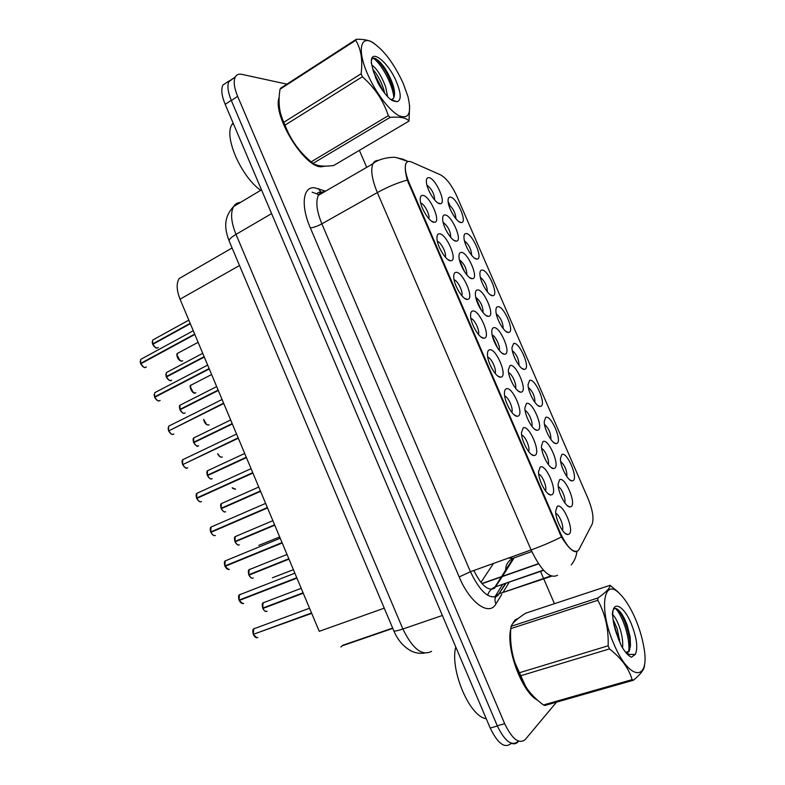 <?xml version="1.0" encoding="UTF-8"?>
<svg xmlns="http://www.w3.org/2000/svg" width="785" height="785" viewBox="0 0 785 785"><rect width="100%" height="100%" fill="white"/><g stroke="black" fill="none" stroke-linecap="round" stroke-linejoin="round"><path stroke-width="1.18" d="M561.795 454.574C566.819 450.933 578.476 477.81 573.099 480.655L571.961 480.92C567.82 481.009 560.176 466.241 560.421 458.597L561.795 454.574M566.888 476.642C567.074 470.686 565.004 465.623 560.667 461.443M513.635 343.496C519.287 341.367 530.827 367.979 524.831 369.303L524.203 369.392C520.092 369.764 511.879 355.183 511.957 347.588L513.635 343.496M519.003 365.408C518.983 359.471 516.746 354.535 512.311 350.591M497.69 306.709C503.548 305.09 515.058 331.604 508.847 332.438L508.395 332.487C504.304 332.938 495.885 318.367 495.904 310.801C495.855 308.338 496.454 306.974 497.69 306.709M503.156 328.572C503.048 322.664 500.761 317.768 496.306 313.892M481.804 270.06C487.858 268.931 499.329 295.356 492.921 295.7L492.646 295.719C488.574 296.259 479.939 281.668 479.91 274.112C479.841 271.581 480.469 270.226 481.804 270.06M487.367 291.873C487.161 285.976 484.826 281.118 480.361 277.301M529.63 380.391C535.076 377.771 546.664 404.471 540.865 406.296L540.06 406.434C535.939 406.709 527.922 392.098 528.06 384.483L529.63 380.391M534.909 402.362C534.958 396.415 532.779 391.44 528.374 387.427M545.683 417.424C550.923 414.294 562.541 441.082 556.957 443.417L555.986 443.603C551.855 443.79 544.025 429.11 544.211 421.486L545.683 417.424M550.864 439.443C550.991 433.487 548.862 428.473 544.496 424.371M465.966 233.528C472.227 232.89 483.658 259.236 477.045 259.079L476.956 259.089C472.904 259.698 464.053 245.067 463.964 237.531C463.876 234.931 464.543 233.596 465.966 233.528M471.638 255.282C471.324 249.414 468.939 244.596 464.465 240.838M450.178 197.113C456.585 196.956 467.948 222.94 461.315 222.587L461.227 222.587C457.135 223.058 448.206 208.496 448.068 201.058C447.96 198.399 448.667 197.084 450.178 197.113M455.957 218.819C455.536 212.97 453.092 208.192 448.637 204.493M559.538 479.812C564.729 475.72 576.71 503.362 571.156 506.649L569.832 506.973C565.514 506.963 557.87 492.107 558.115 484.159L559.538 479.812M564.68 502.675C566.309 499.427 561.746 488.005 558.302 486.71M542.985 441.582C548.401 438.02 560.333 465.574 554.563 468.321L553.415 468.566C549.107 468.665 541.277 453.916 541.454 445.988L542.985 441.582M548.224 464.386C549.834 461.129 545.133 449.785 541.67 448.569M493.677 327.679C499.741 325.716 511.565 352.985 505.128 354.143L504.539 354.212C500.271 354.614 491.822 339.993 491.812 332.124C491.744 329.494 492.372 328.012 493.677 327.679M499.231 350.316C500.683 346.999 495.6 335.96 492.136 334.91M526.49 403.48C532.122 400.458 544.025 427.913 538.029 430.131L537.058 430.308C532.76 430.514 524.733 415.834 524.851 407.925L526.49 403.48M531.828 426.226C533.398 422.958 528.56 411.693 525.096 410.555M510.054 365.506C515.912 363.023 527.765 390.39 521.554 392.068L520.769 392.186C516.481 392.49 508.248 377.86 508.297 369.971L510.054 365.506M515.5 388.202C517.021 384.915 512.056 373.758 508.592 372.669M444.869 214.953C451.581 214.55 463.278 241.535 456.213 241.142L456.213 241.142C451.993 241.79 442.848 227.071 442.661 219.25C442.544 216.415 443.28 214.972 444.869 214.953M450.767 237.423C450.531 231.212 447.99 226.208 443.152 222.4M461.08 252.397C467.585 251.475 479.321 278.567 472.462 278.675L472.266 278.695C468.027 279.264 459.117 264.604 458.989 256.764C458.891 253.987 459.588 252.535 461.08 252.397M466.869 274.927C466.741 268.696 464.269 263.642 459.421 259.776M477.349 289.969C483.638 288.537 495.413 315.707 488.77 316.345L488.378 316.375C484.119 316.865 475.435 302.245 475.376 294.395C475.288 291.686 475.945 290.205 477.349 289.969M483.02 312.558C483.01 306.307 480.587 301.214 475.749 297.289M428.718 177.636C435.508 177.724 447.116 204.051 440.218 203.737L440.022 203.737C435.714 204.031 426.628 189.499 426.392 181.855C426.255 178.951 427.03 177.538 428.718 177.636M434.733 200.057C434.37 193.875 431.77 188.9 426.952 185.142M439.266 233.793C446.243 233.116 458.263 260.885 450.914 260.748L450.816 260.757C446.4 261.376 437.186 246.637 436.951 238.503C436.813 235.461 437.579 233.881 439.266 233.793M445.272 257.078C446.851 253.673 441.013 242.055 437.373 241.348M455.928 272.336C462.679 271.11 474.739 298.977 467.624 299.389L467.301 299.409C462.865 299.939 453.907 285.269 453.73 277.115C453.612 274.142 454.348 272.542 455.928 272.336M461.806 295.67C463.493 292.324 457.753 280.52 454.093 279.813M472.649 311.017C479.174 309.241 491.273 337.207 484.384 338.168L483.845 338.217C479.399 338.659 470.686 324.019 470.578 315.845C470.48 312.94 471.167 311.331 472.649 311.017M478.399 334.41C480.185 331.103 474.562 319.132 470.892 318.416M489.428 349.825C495.727 347.5 507.866 375.564 501.203 377.085L500.457 377.183C495.992 377.516 487.524 362.876 487.475 354.683C487.406 351.866 488.054 350.247 489.428 349.825M495.05 373.277C496.925 370.02 491.43 357.901 487.74 357.155M506.266 388.781C512.34 385.896 524.527 414.058 518.08 416.138L517.129 416.286C512.664 416.521 504.412 401.851 504.431 393.648C504.382 390.91 504.99 389.291 506.266 388.781M511.771 412.292C513.704 409.063 508.356 396.817 504.667 396.013M523.163 427.884C529.011 424.43 541.238 452.69 535.027 455.329L533.869 455.555C529.394 455.673 521.368 440.944 521.456 432.712L523.163 427.884M528.56 451.453C530.542 448.245 525.342 435.881 521.652 435.018M540.119 467.114C545.732 463.101 558.007 491.459 552.032 494.658L550.678 494.962C546.193 494.962 538.373 480.155 538.53 471.903L540.119 467.114M545.408 490.743C547.42 487.563 542.376 475.111 538.696 474.15M557.144 506.492C562.521 501.9 574.836 530.366 569.096 534.134L567.545 534.536C563.061 534.408 555.446 519.474 555.662 511.202L557.144 506.492M562.325 530.179C564.356 527 559.479 514.489 555.809 513.419M422.664 195.386C429.787 195.239 441.739 222.606 434.39 222.253L434.272 222.253C429.827 222.724 420.515 208.045 420.22 200.008C420.063 196.898 420.878 195.357 422.664 195.386M428.806 218.613C430.249 215.159 424.332 203.737 420.701 203.011M449.246 260.365L448.686 259.923M392.667 628.088L342.741 645.299L340.896 647.007M579.036 549.392L577.966 550.805C573.021 553.14 567.192 547.302 560.48 533.28L409.26 183.131C405.531 174.123 404.442 167.588 405.992 163.525C407.052 161.386 408.897 160.886 411.526 162.014L440.562 174.859C446.361 178.117 451.826 185.309 456.968 196.446L588.034 498.553C592.754 510.162 594.098 518.748 592.057 524.321L579.036 549.392M480.92 582.401L493.48 563.444M384.257 608.169L319.23 631.326L180.04 299.183C176.527 290.244 176.242 283.365 179.186 278.538L184.701 275.349M518.561 618.188L515.088 619.964L512.006 624.634M515.5 620.16L514.95 620.081M279.195 97.203C272.13 114.875 303.923 167.156 321.065 166.793L325.353 166.126M576.514 551.521L576.121 551.688C572.667 551.992 567.761 547.086 561.403 536.969L407.278 180.089C405.207 172.317 404.726 166.832 405.835 163.623M233.39 78.294L228.975 81.247C227.042 85.516 227.827 91.933 231.33 100.519L497.258 725.782C504.784 741.305 511.692 746.525 517.982 741.472L518.816 741.236M448.52 202.196L449.883 205.346M510.79 628.687C505.638 648.312 522.045 692.537 537.519 700.132M286.898 84.142L241.78 74.34C238.718 73.702 236.53 74.614 235.225 77.067C233.322 81.326 234.126 87.763 237.649 96.369L504.686 723.691C512.232 739.264 519.12 744.523 525.322 739.47L556.496 702.163M554.436 603.694L543.769 578.908M543.573 578.457L540.551 571.431M366.693 167.342L359.383 150.357M227.326 82.131L222.871 85.104C220.919 89.382 221.674 95.799 225.167 104.346L490.203 728.038C497.71 743.503 504.637 748.694 510.986 743.621L511.712 743.424M509.867 742.581C513.282 744.455 516.088 744.141 518.277 741.639L518.551 741.315M233.822 78L228.69 81.856M141.928 358.716L140.701 359.383L140.584 363.435L141.575 363.357M143.38 366.929L140.79 363.779L194.827 334.479M140.181 361.267L140.603 363.416L194.67 334.086M153.801 339.463L152.682 340.082L152.584 343.997L153.497 343.938M155.459 347.519L152.8 344.321L190.313 323.714M152.643 343.948L190.156 323.332M517.649 618.904L515.264 620.366L513.027 623.28M510.692 630.747C506.894 650.235 521.554 689.848 536.067 698.827M455.742 646.938C449.726 669.84 469.665 716.911 486.229 718.697M635.143 618.227C630.227 607.06 624.978 598.798 619.404 593.44C603.253 576.789 598.562 609.69 613.978 644.23C629.688 681.822 650.48 681.468 643.798 646.938C642.169 637.43 639.275 627.863 635.143 618.227M610.053 585.316L525.626 613.213C517.276 618.629 512.428 623.005 511.074 626.332L597.905 597.974C606.089 592.283 610.131 588.063 610.053 585.316L617.667 591.605M597.905 597.974L597.807 600.289L510.799 628.618C509.946 640.403 511.359 651.844 515.038 662.923L525.793 686.777C530.189 693.459 536.077 699.523 543.456 704.969L544.937 705.46L633.466 680.212L632.111 679.643C628.863 668.388 621.318 658.144 609.484 648.91L520.337 675.856M519.052 672.853L608.139 645.79C608.738 629.099 605.294 613.929 597.807 600.289M608.139 645.79L609.484 648.91M510.662 638.705C510.76 646.173 512.154 654.297 514.842 663.08L518.561 673.206L526.755 688.239M511.074 626.332L510.799 628.618M622.583 647.949C623.133 641.885 622.171 635.163 619.708 627.764C617.53 621.524 615.205 617.157 612.751 614.645M620.111 643.229L617.118 628.569L613.046 619.404M625.674 652.355L629.236 651.246L630.463 645.496L630.149 636.861L627.176 625.184C624.526 618.011 621.651 612.957 618.551 610.043C614.626 606.834 612.545 608.493 612.339 615.018M627.087 652.61L628.402 651.501L630.433 645.918M631.062 623.231C623.83 605.853 612.791 599.926 612.751 614.106C612.692 619.601 613.919 626.047 616.441 633.426L621.465 646.055C624.997 652.188 628.314 655.907 631.425 657.222L635.31 654.376C638.166 647.87 636.753 637.489 631.062 623.231M635.31 654.376L629.521 654.484L626.253 652.531M543.456 704.969L632.111 679.643M644.426 664.679C644.966 668.496 641.316 673.667 633.466 680.212M628.069 654.945L628.353 653.787M628.667 651.942L628.736 651.403M628.775 650.991C630.267 637.862 622.201 614.89 615.411 608.385M618.786 640.109L613.635 623.123M630.237 647.085L629.619 639.647C627.352 627.038 623.555 617.069 618.217 609.739M279.117 98.93C275.005 114.325 295.405 153.154 312.705 163.162M315.138 164.556L320.898 166.4L324.166 166.126M233.086 122.97L231.968 124.55C223.607 136.502 241.044 176.468 260.689 190.313M403.304 83.563C393.903 63.232 383.463 49.416 371.972 42.105C360.119 35.374 357.44 51.143 367.606 74.114C375.534 92.542 389.507 110.871 398.976 115.699C408.828 119.516 411.821 113.158 407.955 96.614L403.304 83.563M356.361 39.25L355.742 40.3L280.039 89.205L280.795 88.087L356.361 39.25C362.66 39.191 367.625 39.976 371.266 41.605L374.278 43.489M280.039 89.205C278.067 101.491 279.126 112.108 283.228 121.067L283.797 122.293L361.11 73.78C362.856 60.19 361.061 49.033 355.742 40.3M361.11 73.78L362.395 76.744L285.014 125.149C290.499 139.553 299.203 151.79 311.125 161.867L314 163.996C317.994 166.185 324.558 166.685 333.674 165.517L408.985 121.106L409.642 105.72M280.422 113.001L284.729 125.943C290.901 139.779 298.634 150.798 307.946 159.021M283.797 122.293L285.014 125.149M387.662 96.722L385.592 86.743C381.363 75.713 376.741 68.462 371.717 64.988M384.728 93.268L383.325 88.136C380.46 80.198 376.918 73.868 372.679 69.159M391.529 99.793L393.54 98.164C394.914 95.858 394.914 92.11 393.54 86.909L392.353 83.024C387.388 70.67 381.863 62.564 375.77 58.718C372.404 57.217 370.942 58.904 371.384 63.771M392.314 99.558L393.422 98.38M396.415 81.738C388.104 61.465 369.568 47.149 371.491 63.242L373.375 71.376L377.928 82.906C381.706 89.657 385.68 94.995 389.851 98.92L392.402 100.617L397.102 101.687C401.459 100.323 401.233 93.67 396.415 81.738M396.013 101.618L390.498 99.195L392.402 100.608M311.125 161.867L388.32 115.68L390.135 117.367L313.019 163.408M388.32 115.68C383.443 100.755 374.798 87.773 362.395 76.744M408.985 121.106C406.473 117.809 400.183 116.563 390.135 117.367M380.254 86.87L375.495 77.548M393.942 101.294L393.972 100.657M393.854 97.625C392.834 84.378 380.882 62.947 373.179 58.218M383.443 91.56L373.611 72.2M394.58 94.023L393.785 90.442C389.605 76.744 383.737 66.244 376.182 58.934M155.94 392.068L154.674 392.726L154.517 396.935L155.685 396.788M157.157 400.301L154.733 397.279L209.281 368.96M154.115 394.62L154.537 396.916L209.114 368.558M169.923 430.288L223.607 403.147M170.973 433.771L168.706 430.887L223.774 403.539M184.347 463.827L238.14 437.834M184.848 467.34L182.679 464.622L238.306 438.236M198.222 492.715L196.829 493.343L196.642 498.024L196.162 495.237M198.772 501.026L196.741 498.436L252.898 473.041M251.063 468.674L196.829 493.343C196.005 493.824 195.926 495.394 196.584 498.053L252.849 472.923M196.642 498.024L252.731 472.639M167.49 371.992L166.332 372.6L166.243 376.672L165.812 374.327M168.922 380.068L166.42 376.996L204.286 357.038M166.263 376.623L204.12 356.655M167.264 376.545L166.243 376.672L166.332 372.6L202.726 353.328M181.217 404.609L180.01 405.217L179.902 409.427L179.461 406.944M182.444 412.714L180.079 409.76L218.289 390.459M179.922 409.387L218.132 390.076M181.129 409.23L179.902 409.427M194.984 437.323L193.748 437.932L193.571 442.289L195.141 441.975M195.995 445.458L193.728 442.661L232.34 423.988M193.63 442.249L232.183 423.606M208.79 470.136L207.515 470.735L207.319 475.249L209.055 474.817L246.411 457.557M209.605 478.3L207.466 475.622L246.431 457.626M207.368 475.219L246.274 457.233M212.392 526.47L210.969 527.078L210.753 531.936L210.272 528.972M212.745 534.82L210.851 532.348L267.528 507.954M210.723 531.955L267.43 507.718M214.786 535.606C213.618 535.89 212.303 534.801 210.851 532.348L267.489 507.856M210.753 531.936L267.361 507.552M226.61 560.323L225.158 560.922L224.902 565.956L224.422 562.786M282.109 542.759L225.001 566.368L282.207 542.985M280.225 538.245L225.158 560.922C224.255 561.344 224.147 563.031 224.844 565.985L282.06 542.631M224.902 565.956L282.041 542.582M240.23 594.333L239.396 594.853L239.042 600.103L296.759 577.711M240.848 602.733L239.199 600.486L296.936 578.123M239.229 600.466L296.789 577.78M254.625 628.363L253.673 628.883L253.339 634.309L252.868 630.718M254.821 633.77L311.704 613.37M253.339 634.309L311.537 612.967M222.636 503.048L221.331 503.627L221.154 508.278L220.683 505.344M223.264 511.251L221.252 508.69L260.571 491.361M221.125 508.307L260.502 491.184M225.138 511.928C224.098 512.281 222.803 511.202 221.252 508.69L260.551 491.312M221.154 508.278L260.414 490.968M236.52 536.057L235.186 536.616L234.99 541.444L234.509 538.333M236.962 544.299L235.078 541.846L274.75 525.194M234.95 541.464L274.632 524.92M235.107 541.836L274.691 525.047M234.99 541.444L274.593 524.812M249.807 569.243L249.09 569.704L248.796 574.738L288.811 558.753M250.719 577.446L248.953 575.111L288.978 559.146M253.231 578.035C251.691 578.525 250.278 577.544 249.012 575.091L288.87 558.881M263.858 602.399L263.034 602.89L262.769 608.071L262.298 604.568M266.929 611.191C265.458 611.731 264.113 610.828 262.897 608.473L303.245 593.195M266.351 611.495C265.202 611.652 264.045 610.642 262.857 608.473L303.088 592.812L262.769 608.071M538.432 563.659L481.872 583.53M409.26 183.131L408.494 183.553M560.48 533.28L559.656 533.574M239.504 265.526L180.04 299.183M473.816 570.499C481.264 585.424 488.162 591.35 494.501 588.279L502.292 576.592M501.782 594.392L495.934 603.93C489.202 616.49 469.999 603.106 459.176 576.936L310.33 227.876C313.411 227.63 317.258 226.286 321.86 223.843L470.421 571.715C480.194 591.88 489.29 599.907 497.71 595.786L505.844 583.481M310.33 227.876C300.537 205.484 302.941 186.447 314.442 187.762L325.598 191.138M324.588 191.726C321.87 191.668 319.819 192.855 318.435 195.288C315.511 201.49 316.659 210.998 321.86 223.843L377.34 192.58C371.933 179.412 370.471 169.795 372.953 163.722C374.131 161.386 375.956 160.297 378.448 160.464M550.923 575.935L498.985 593.813L505.236 583.697M571.284 564.857C574.463 560.981 576.347 556.496 576.946 551.404M407.278 180.089C397.553 182.768 387.574 186.938 377.34 192.58L531.092 549.942C542.219 545.899 552.326 541.571 561.403 536.969M502.743 584.226L494.717 597.149M312.145 192.217L319.436 194.709M585.404 537.126L591.027 526.293M408.131 161.553L396.533 157.618M557.556 575.268C549.912 579.153 541.091 570.715 531.092 549.942L470.421 571.715L459.176 576.936M460.275 261.748L464.72 272.012M476.014 298.114L481.166 310.026M492.332 335.823L497.67 348.167M509.426 581.911L502.999 592.4M237.649 96.369L231.33 100.519M504.686 723.691L497.258 725.782M495.934 603.93C494.03 599.426 495.041 596.051 498.985 593.813L551.659 576.21M322.39 193.002L321.683 192.698M321.242 192.443L318.347 188.606M543.397 570.106L494.972 586.974L501.33 576.926M531.798 551.531L514.116 557.86L502.488 576.288M505.677 571.225C505.334 565.239 507.816 560.912 513.145 558.243L514.116 557.86M487.652 595.275C488.78 591.448 491.224 588.681 494.972 586.974L543.622 570.361M240.465 202.432C237.492 202.579 235.206 203.953 233.616 206.543C230.299 212.853 231.094 222.126 236 234.381L402.882 629.011C412.586 648.881 422.144 656.329 431.554 651.354M442.367 615.479L402.882 629.011C397.661 630.767 394.639 631.366 393.825 630.826L393.727 630.581M490.203 728.038L497.356 726.017M225.167 104.346L231.261 100.343M424.499 653.091C419.916 653.709 415.569 653.061 411.468 651.158C403.608 646.918 397.73 640.138 393.825 630.826L229.092 240.877C229.014 239.346 231.32 237.178 236 234.381L271.6 213.608M261.493 189.833L233.616 206.543C222.557 218.387 225.167 230.29 229.092 240.877L229.269 241.299M140.79 363.779C142.095 366.301 143.645 367.537 145.441 367.478L146.402 366.958M152.8 344.321C154.066 346.784 155.558 348.01 157.294 348L158.256 347.47M152.614 343.967L152.192 341.789M178.391 352.858L177.439 353.417C176.664 357.371 178.136 359.962 181.875 361.208L182.709 360.766M180.138 360.766L176.959 354.987M154.733 397.279C156.029 399.8 157.569 400.998 159.335 400.87L160.13 400.468M168.706 430.887C170.011 433.399 171.532 434.566 173.279 434.37L173.887 434.066M169.992 425.509L168.677 426.167L168.549 430.504L168.088 428.07M182.738 464.592C184.033 467.114 185.545 468.233 187.262 467.968L187.684 467.772M184.082 459.068L182.728 459.706L182.571 464.21L182.1 461.609M196.799 498.406C198.095 500.918 199.596 502.007 201.284 501.674L201.519 501.566M191.697 384.709L190.824 385.249C189.99 389.291 191.452 391.901 195.2 393.089L195.877 392.736M193.355 392.628L190.313 386.828M206.612 424.577L203.688 419.357C204.463 423.007 206.082 424.911 208.565 425.048L209.085 424.793M217.661 453.642C218.887 456.173 220.32 457.331 221.959 457.115L222.322 456.939M219.918 456.625L217.631 453.661M233.273 488.77L232.203 487.779L235.598 489.183M166.42 376.996C167.686 379.459 169.167 380.647 170.875 380.568L171.689 380.146M180.079 409.76C181.345 412.223 182.817 413.381 184.495 413.234L185.152 412.91M193.787 442.632C195.053 445.085 196.515 446.214 198.163 445.998L198.644 445.762M193.601 442.269L193.159 439.659M207.534 475.592C208.8 478.055 210.243 479.144 211.871 478.86L212.176 478.722M207.338 475.239L206.897 472.462M210.91 532.328C212.205 534.83 213.687 535.89 215.355 535.478M225.069 566.348C226.365 568.85 227.827 569.871 229.465 569.39M226.777 568.723L225.03 566.358M239.749 594.716L240.259 594.51M239.072 600.093L238.62 596.708M239.258 600.476C240.563 602.978 242.015 603.959 243.625 603.4M254.026 628.756L254.556 628.559M253.506 634.702C254.801 637.214 256.244 638.146 257.823 637.518M254.988 636.851L253.476 634.712L256.96 637.763M221.321 508.66C222.577 511.113 224.019 512.173 225.619 511.82M235.147 541.827C236.413 544.28 237.826 545.3 239.405 544.878M248.825 574.728L248.384 571.402M262.926 608.453C264.192 610.907 265.585 611.849 267.106 611.299M258.844 545.369L279.676 536.93M272.395 577.78L293.394 569.684M459.029 221.733L461.315 222.587M453.71 240.19L456.213 241.142M437.745 202.834L440.218 203.737M431.681 221.233L434.39 222.253M392.794 628.383L342.329 645.77M538.559 563.856L482.029 583.706M232.095 247.972L179.186 278.538M564.964 533.162L567.545 534.536M548.038 493.618L550.678 494.962M531.18 454.24L533.869 455.555M514.41 415.02L517.129 416.286M497.71 375.956L500.457 377.183M481.097 337.04L483.845 338.217M464.543 298.29L467.301 299.409M448.078 259.688L450.816 260.757M485.846 315.334L488.378 316.375M469.744 277.684L472.266 278.695M518.257 391.048L520.769 392.186M534.575 429.13L537.058 430.308M502.017 353.113L504.539 354.212M550.962 467.36L553.415 468.566M567.418 505.736L569.832 506.973M474.64 258.186L476.956 259.089M553.7 442.524L555.986 443.603M537.754 405.384L540.06 406.434M490.321 294.777L492.646 295.719M506.07 331.505L508.395 332.487M521.878 368.371L524.203 369.392M569.714 479.812L571.961 480.92M321.193 192.472L318.887 192.246C317.277 192.894 316.924 193.689 317.817 194.611L318.435 195.288L372.953 163.722C379.44 157.805 393.903 156.735 395.895 157.54L403.186 159.267L408.112 161.553M235.225 77.067L228.975 81.247M501.527 576.622L513.145 558.243L509.053 558.106M222.871 85.104L229.083 80.963M193.267 330.75L140.701 359.383L140.584 363.435M145.372 367.488C144.254 368.028 142.713 366.801 140.741 363.818M188.822 320.133L152.682 340.082L152.584 343.997M157.226 348.01C156.244 348.56 154.743 347.343 152.741 344.37M198.114 342.319L177.439 353.417C176.282 353.113 176.625 360.344 181.816 361.218M513.419 621.916L514.028 621.72M619.404 593.44L617.677 591.596M628.402 651.501L629.246 651.246M525.391 686.208L525.783 686.787M630.149 636.861L629.619 639.647M619.296 641.345L619.699 639.265M231.968 124.55L233.371 123.647M371.972 42.105L371.266 41.605M283.65 123.314L283.228 121.067M391.813 99.95L397.102 101.687M393.54 86.919L393.785 90.442M384.414 92.865L384.307 91.453M207.652 365.074L154.674 392.726L154.517 396.935M159.198 400.899C157.922 401.312 156.421 400.114 154.674 397.318M222.086 399.506L168.677 426.167L168.49 430.543M173.024 434.419C171.67 434.733 170.217 433.565 168.657 430.916M236.55 434.036L182.728 459.706C181.943 460.236 181.875 461.747 182.512 464.239M186.899 468.046C186.565 469.018 185.162 467.88 182.679 464.622M200.823 501.772C199.675 502.115 198.311 501.007 196.741 498.436M211.616 374.524L190.824 385.249C188.586 384.944 192.158 394.256 195.082 393.108M203.658 419.376C204.512 422.968 206.072 424.871 208.349 425.097M217.602 453.671C219.015 456.271 220.359 457.449 221.655 457.174M232.174 487.789L235.353 489.281M170.796 380.578C169.638 381.039 168.157 379.852 166.361 377.036M216.68 386.612L180.01 405.217C179.314 405.639 179.265 407.042 179.873 409.427M184.318 413.263C183.091 413.636 181.659 412.478 180.02 409.799M230.662 419.985L193.748 437.932C193.012 438.315 192.953 439.767 193.571 442.289M197.879 446.057C197.634 447.067 196.25 445.939 193.728 442.661M244.694 453.465L207.515 470.735C206.74 471.108 206.681 472.609 207.319 475.249M211.489 478.938C210.547 479.419 209.212 478.31 207.466 475.622M265.624 503.401L210.969 527.078C210.115 527.51 210.017 529.139 210.694 531.965M228.798 569.557L225.001 566.368M294.866 573.187L239.396 594.853C238.454 595.216 238.336 596.963 239.042 600.103M242.859 603.606L239.199 600.486M309.545 608.228L253.673 628.883C252.691 629.187 252.564 631.003 253.28 634.329M258.756 487.034L221.331 503.627C220.526 503.95 220.448 505.52 221.095 508.317M272.866 520.7L235.186 536.616C234.352 536.891 234.264 538.51 234.931 541.473M238.836 545.016C237.727 545.29 236.481 544.231 235.078 541.846M287.016 554.465L249.09 569.704C248.217 569.949 248.119 571.627 248.796 574.738M252.574 578.202C251.445 578.417 250.238 577.387 248.953 575.111M301.204 588.318L263.034 602.89C262.121 603.076 262.013 604.813 262.7 608.1"/></g></svg>
